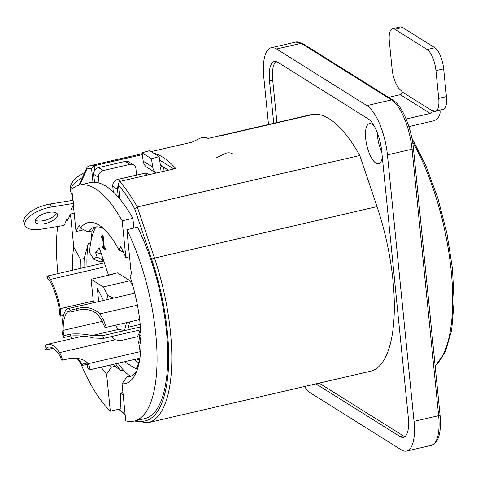 <?xml version="1.0" encoding="UTF-8"?>
<svg xmlns="http://www.w3.org/2000/svg" width="478" height="478" viewBox="0 0 478 478"><rect width="100%" height="100%" fill="white"/><g stroke="black" fill="none" stroke-linecap="round" stroke-linejoin="round"><path stroke-width="0.72" d="M105.357 248.715L103.738 247.7L103.69 247.21M103.314 237.787L102.71 237.411L101.641 237.656L101.521 236.437L103.164 236.281M102.71 237.411L102.615 236.419M103.738 247.7L102.668 247.951L102.531 246.588L103.571 247.24L102.674 238.307L101.641 237.656M101.521 236.437L102.513 235.319L103.105 235.69L104.306 247.7L105.315 248.333L105.453 249.695L102.668 247.951M103.35 238.152L102.674 238.307M104.24 247.078L103.571 247.24M118 363.25A81.732 29.254 -103 0 0 130.231 376.09M95.702 227.391A81.732 29.254 -103 0 0 89.511 252.521L93.945 259.387L100.434 261.813L103.732 261.054M103.493 300.423L97.375 288.521L98.671 301.534M93.443 302.747L91.101 279.283L103.296 286.925L107.729 295.541L106.713 299.676M103.589 276.398L112.115 274.097L112.497 274.336L91.101 279.283M113.752 298.051L107.729 295.541M137.825 330.453L140.233 331.959M138.327 330.334L140.287 331.648L139.797 334.451A30.813 11.03 -103 0 0 140.986 336.177M133.093 286.675L130.04 280.735L117.469 272.86L112.115 274.097M140.287 355.471A30.813 11.03 -103 0 0 138.632 342.433L140.723 343.742L139.797 334.451M124.567 361.726L136.182 369.004L139.212 362.264M108.428 274.999L99.305 247.879L95.552 252.396L97.154 257.146A30.813 11.03 -103 0 0 93.945 259.387M130.04 280.735L103.296 286.925M97.154 257.146L103.481 260.307M100.434 261.813A26.105 9.345 77 0 1 102.232 260.791A26.105 9.345 77 0 1 103.636 260.761M135.854 359.115L134.951 360.4L139.749 359.289M138.925 362.892L134.951 360.4M95.552 252.396L101.306 253.836M138.632 342.433L139.863 335.114M139.893 335.389L139.564 335.18M58.943 273.356L46.838 276.17L47.794 279.021A7.642 2.737 -103 0 1 50.029 281.351A37.631 13.468 -103 0 1 59.17 308.519A7.642 2.737 -103 0 1 59.344 313.341L60.3 316.185L63.496 315.45M46.838 276.17A10.522 3.764 77 0 1 50.417 279.427A40.511 14.501 77 0 1 60.258 308.674A10.522 3.764 77 0 1 60.3 316.185M107.042 270.883A40.511 14.501 -103 0 0 106.445 269.64L105.943 267.614M82.843 336.124L47.465 344.309A40.511 14.501 77 0 0 46.647 344.566A10.522 3.764 77 0 0 44.878 349.107L46.133 349.89L53.106 348.277M48.905 346.998L47.358 347.357A37.631 13.468 -103 0 1 48.117 347.112A37.631 13.468 -103 0 1 59.314 354.849A7.642 2.737 -103 0 1 61.238 359.354L62.493 360.137L69.304 358.566L77.699 358.279L82.389 359.54L85.49 361.081L88.376 363.644L89.386 366.483L89.195 369.912L87.755 367.57L87.145 363.37L84.821 360.681M77.812 358.297L82.288 364.14L82.079 365.455L76.964 358.177M47.465 344.309A40.511 14.501 77 0 1 59.523 352.633A10.522 3.764 77 0 1 62.493 360.137M47.358 347.357A7.642 2.737 -103 0 0 46.133 349.89M139.964 331.792L137.754 335.938L136.565 336.924L120.492 340.647L115.18 339.762L112.515 337.85A40.511 14.501 -103 0 0 111.44 336.554M86.99 363.059L82.288 364.14M87.468 364.206L82.079 365.455M139.923 358.177L89.195 369.912M70.314 336.01L63.502 337.588L63.98 335.64L70.792 334.062C77.902 333.53 84.965 334.032 91.985 335.574L102.734 335.652L103.624 338.364L93.939 338.036C86.369 336.118 78.494 335.442 70.314 336.01L70.792 334.062M76.576 310.598L69.764 312.176L70.242 310.228L77.054 308.651C85.729 306.069 93.341 307.814 99.89 313.885L103.589 320.135L106.343 327.31L104.825 327.161L101.539 319.997L97.303 313.98C91.047 309.344 84.134 308.214 76.576 310.598L77.054 308.651M69.764 312.176A7.642 2.737 -103 0 0 68.246 311.531A7.642 2.737 -103 0 0 67.727 311.823A37.631 13.468 -103 0 0 63.15 330.4A7.642 2.737 -103 0 0 63.98 335.64M63.502 337.588A10.522 3.764 77 0 1 61.955 329.127A40.511 14.501 77 0 1 66.878 309.129A10.522 3.764 77 0 1 67.595 308.722A10.522 3.764 77 0 1 70.242 310.228M140.442 326.934L124.549 330.609L118.92 329.348A7.642 2.737 77 0 1 115.79 325.124M134.802 293.193L125.272 295.386M127.757 329.868L129.717 321.903M102.734 335.652L124.549 330.609L126.509 322.644M140.663 329.796L103.624 338.364M139.684 319.597L106.343 327.31M93.724 174.368L98.48 177.35A5.879 5.168 -57.9 0 1 103.272 170.556L98.516 167.581A5.879 5.168 122.1 0 0 93.724 174.368L94.507 182.232A121.125 43.355 -103 0 0 90.175 182.614L79.473 185.088A121.125 43.355 -103 0 0 71.784 189.246L72.889 200.324M98.48 177.35L99.042 183.008A121.125 43.355 -103 0 0 94.507 182.232M98.516 167.581L125.266 161.391L130.016 164.372A5.879 5.168 -57.9 0 1 133.697 164.94A5.879 5.168 -57.9 0 1 135.919 168.686L136.559 175.097M133.697 164.94L128.941 161.964A5.879 5.168 122.1 0 0 125.266 161.391M120.414 181.293L117.54 179.495A5.879 5.168 122.1 0 0 112.742 186.283L113.31 191.947A121.125 43.355 -103 0 0 99.042 183.008M112.742 186.283L117.498 189.264A5.879 5.168 -57.9 0 1 118.484 185.261M117.54 179.495L144.284 173.311L147.158 175.109M117.498 189.264L118.281 197.127A121.125 43.355 -103 0 0 113.31 191.947M149.178 174.643L147.959 173.878A5.879 5.168 122.1 0 0 144.284 173.311M113.107 189.915L111.35 190.19M130.016 164.372L103.272 170.556M131.241 376.001A76.731 27.461 77 0 1 130.596 376.007L126.849 376.873L122.075 383.828L125.768 420.873A121.125 43.355 -103 0 0 134.067 421.106A121.125 43.355 -103 0 0 156.892 350.266A121.125 43.355 -103 0 0 126.855 229.679L130.972 270.901A89.96 32.199 77 0 1 131.695 273.01L130.052 276.66A82.61 29.57 77 0 1 135.005 374.883A82.61 29.57 77 0 1 122.075 383.828M73.337 204.823L76.008 231.567A85.843 30.723 77 0 1 79.372 225.347L80.519 228.114L87.964 231.908L91.71 231.041A76.731 27.461 77 0 1 96.741 226.853M123.228 395.425A103.487 37.039 -103 0 1 120.564 393.041L120.809 400.391A111.715 39.985 77 0 1 120.115 399.716L121.012 408.72L110.316 411.194L106.618 374.143L111.398 367.188L115.138 366.321L121.059 370.803A82.61 29.57 77 0 1 115.61 363.8M87.002 266.867A82.61 29.57 77 0 1 88.209 243.738L84.206 258.467L80.459 259.333L73.767 247.078L70.469 214.072L74.174 213.212M90.599 243.183L88.209 243.738M121.059 370.803L123.557 370.229M80.519 228.114A82.61 29.57 77 0 1 100.619 226.208A82.61 29.57 77 0 1 119.07 250.269L120.707 246.618A89.96 32.199 77 0 1 125.857 257.636L122.183 220.824L132.884 218.35A121.125 43.355 -103 0 0 118.281 197.127M132.884 218.35L133.852 228.06M91.627 238.175L90.934 231.221M76.008 231.567L83.775 229.775M70.469 214.072L67.494 220.699L67.004 219.522M115.138 366.321A76.731 27.461 77 0 1 113.471 364.296M84.02 267.555A76.731 27.461 77 0 1 84.206 258.467M111.398 367.188A76.731 27.461 77 0 1 109.725 365.162M80.274 268.421A76.731 27.461 77 0 1 80.459 259.333M106.618 374.143A82.61 29.57 77 0 1 101.169 367.14M72.56 270.207A82.61 29.57 77 0 1 73.767 247.078M122.183 220.824A121.125 43.355 -103 0 0 79.473 185.088M57.611 226.512A121.125 43.355 -103 0 0 57.916 273.595M70.738 335.92A121.125 43.355 -103 0 0 71.616 338.723M80.424 362.778A121.125 43.355 -103 0 0 110.316 411.194M134.067 421.106L144.762 418.632A121.125 43.355 -103 0 0 167.593 347.793A121.125 43.355 -103 0 0 137.556 227.205L126.855 229.679M129.562 256.776L125.857 257.636M136.6 371.376A76.731 27.461 77 0 1 129.413 376.622A76.731 27.461 77 0 1 126.849 376.873M87.964 231.908A76.731 27.461 77 0 1 94.829 227.104A76.731 27.461 77 0 1 103.589 228.657M123.306 251.918L119.07 250.269M216.367 157.836L224.923 153.701A9.411 8.269 -57.9 0 1 232.714 153.934M207.984 138.441A9.411 8.269 122.1 0 0 200.198 138.208L191.642 142.342M24.922 225.323L23.9 222.294A22.639 9.548 -18.6 0 1 50.315 204.004L72.979 200.306L74 203.335L51.337 207.034A22.639 9.548 161.4 0 0 24.922 225.323A22.639 9.548 161.4 0 0 41.407 229.153L64.076 225.455L66.717 219.569L68.103 219.342M35.42 219.88A11.759 4.959 -18.6 0 1 46.88 212.782A11.759 4.959 -18.6 0 1 57.515 214.341A11.759 4.959 -18.6 0 1 47.955 222.796A11.759 4.959 -18.6 0 1 35.229 221.852A11.759 4.959 -18.6 0 1 35.42 219.88M35.312 220.131A11.759 4.959 161.4 0 0 46.934 219.766A11.759 4.959 161.4 0 0 56.41 213.027M72.907 205.773L73.421 205.689M73.737 208.838L71.359 209.227L74 203.335M173.849 168.937L159.628 160.028M221.678 135.585L314.219 114.182A137.586 49.246 77 0 1 345.128 133.541A137.586 49.246 77 0 1 359.803 155.493L377.005 206.627A125.828 45.04 77 0 1 370.486 371.251L147.965 422.719A125.828 45.04 -103 0 0 154.484 258.096A2.354 0.58 161.4 0 0 151.693 259.375A123.473 44.197 77 0 1 136.397 420.568M268.499 124.471L263.802 77.43A41.156 14.734 77 0 1 271.175 47.758A41.156 14.734 77 0 1 276.571 48.995L366.913 105.596A41.156 14.734 77 0 1 387.437 154.89L414.038 421.375A41.156 14.734 77 0 1 406.67 451.047A41.156 14.734 77 0 1 401.269 449.81L310.927 393.209A41.156 14.734 77 0 1 304.444 386.529M134.641 208.701L137.282 206.962A137.586 49.246 -103 0 0 119.578 181.491L118.365 184.072L118.675 185.404A135.238 48.403 77 0 1 134.641 208.701L151.693 259.375M94.823 170.186L94.375 165.699L91.567 168.423L92.947 182.232M79.754 185.028L87.008 168.865L87.074 167.246L88.43 166.123A137.586 49.246 -103 0 1 88.603 166.081L88.412 166.129M153.749 153.241A137.586 49.246 77 0 1 175.743 168.495L119.578 181.491M359.803 155.493L137.282 206.962L154.484 258.096L377.005 206.627M310.951 114.654A137.586 49.246 77 0 1 311.124 114.612A137.586 49.246 77 0 1 314.219 114.182M142.08 153.713L88.603 166.081A137.586 49.246 -103 0 1 94.375 165.699L142.217 154.633M120.564 393.041L122.936 392.492M276.045 61.519A27.049 9.68 -103 0 0 272.723 80.262L276.941 122.517M273.727 123.264L269.508 81.009A27.049 9.68 77 0 1 274.354 61.507A27.049 9.68 77 0 1 277.897 62.319L368.245 118.92A27.049 9.68 77 0 1 381.731 151.311L408.332 417.802A27.049 9.68 77 0 1 403.486 437.298A27.049 9.68 77 0 1 399.943 436.486L315.952 383.864M319.161 383.123L403.151 435.745A27.049 9.68 -103 0 0 405.003 436.545M374.489 126.545A20.578 7.367 -103 0 0 369.369 123.671A20.578 7.367 -103 0 0 366.136 141.918A20.578 7.367 -103 0 0 375.941 163.153A20.578 7.367 -103 0 0 378.642 163.769A20.578 7.367 -103 0 0 382.31 157.107M377.238 132.531A20.578 7.367 -103 0 0 381.838 152.374M435.566 111.123L443.267 109.343A17.638 6.316 -103 0 0 446.428 96.622L443.656 68.862A17.638 6.316 -103 0 0 434.861 47.74L402.53 27.479A17.638 6.316 -103 0 0 400.217 26.953L392.51 28.734A17.638 6.316 77 0 1 394.822 29.266L427.159 49.521A17.638 6.316 77 0 1 435.954 70.642L438.726 98.402A17.638 6.316 77 0 1 435.566 111.123A17.638 6.316 77 0 1 433.253 110.591L433.014 110.442A2.354 0.842 -103 0 0 432.71 110.37A2.354 0.842 -103 0 0 432.345 110.854L402.01 91.848A2.354 0.842 -103 0 0 401.156 90.479L400.923 90.33A17.638 6.316 77 0 1 392.127 69.208L389.355 41.449A17.638 6.316 77 0 1 392.51 28.734M408.881 126.568L433.176 120.952A8.467 7.439 -57.9 0 0 440.077 111.171L439.993 110.287A2.354 0.842 77 0 1 439.975 110.101M156.097 173.042A10.821 9.506 -57.9 0 1 152.727 167.145L151.454 158.798L159.108 156.599L149.596 150.642L141.948 152.841L143.215 161.182A10.821 9.506 122.1 0 0 147.248 167.545L156.043 173.054M164.079 171.196L163.673 167.151A2.354 0.741 -5.7 0 0 160.584 167.049L162.723 166.553L160.405 165.101M159.108 156.599L160.375 164.946A2.354 2.067 122.1 0 0 162.723 166.553M163.673 167.151L168.495 170.174M406.127 119.028L430.236 113.447A2.354 2.067 122.1 0 0 431.861 112.169L439.993 110.287M402.01 91.848L401.902 93.401A2.354 2.067 -57.9 0 1 400.277 94.68L388.596 97.381M432.345 110.848L431.855 112.169M141.948 152.841L151.454 158.798M105.62 266.658L50.417 279.427M93.276 301.038L60.258 308.674M139.869 334.05L138.489 334.367M140.042 351.694L88.376 363.644M115.18 339.762L59.523 352.633M68.844 311.566L67.727 311.823M102.28 321.353L63.15 330.4M118.92 329.348L91.985 335.574M140.215 324.425L128.427 327.149M137.425 305.203L99.89 313.885M51.337 207.034L50.315 204.004M412.556 141.823A137.586 49.246 77 0 1 435.135 365.825M276.571 48.995L301.176 43.307A2.354 2.067 -57.9 0 1 302.646 43.534L295.78 42.07A41.156 14.734 77 0 1 301.176 43.307L391.518 99.908A2.354 2.067 -57.9 0 1 392.994 100.135L302.646 43.534M366.913 105.596L391.518 99.908A41.156 14.734 77 0 1 412.042 149.196A2.354 0.741 -5.7 0 0 413.434 148.365L440.029 414.856A2.354 0.741 174.3 0 1 438.643 415.687A41.156 14.734 77 0 1 431.276 445.359L406.67 451.047M387.437 154.89L412.042 149.196L438.643 415.687L414.038 421.375M87.008 168.865A135.238 48.403 77 0 1 91.567 168.423M125.122 414.372A123.473 44.197 77 0 1 119.363 409.102M120.05 199.212L118.675 185.404M269.508 81.009L272.723 80.262M399.943 436.486L403.151 435.745M160.584 167.049L161.068 171.895M400.277 94.68L430.236 113.447M394.822 29.266L402.53 27.479M427.159 49.521L434.861 47.74M438.726 98.402L446.428 96.622M435.954 70.642L443.656 68.862M152.727 167.145L143.215 161.182M84.833 172.235L77.311 176.968L72.74 181.61L70.864 184.998L70.152 188.38L70.828 192.168A24.109 9.602 -22.6 0 1 82.491 177.458M104.341 262.858L58.191 273.53M125.654 295.296L67.595 308.722M411.875 138.118L425.898 165.669L437.866 198.191L446.942 233.389L452.487 268.773L454.1 301.833L451.656 330.256L445.275 352.143L435.165 366.088M440.029 414.856C441.57 432.674 438.649 442.843 431.276 445.359M413.434 148.365C411.564 128.134 402.106 105.351 392.994 100.135M295.78 42.07L271.175 47.758M72.172 200.437L72.77 199.117M79.013 185.207L87.056 167.288M118.843 409.222L125.206 415.245M134.348 421.04L147.965 422.719M118.365 184.072L119.853 198.973M311.124 114.612L208.014 138.459M192.007 142.163L151.15 151.616M70.828 192.168L72.465 196.094"/></g></svg>
